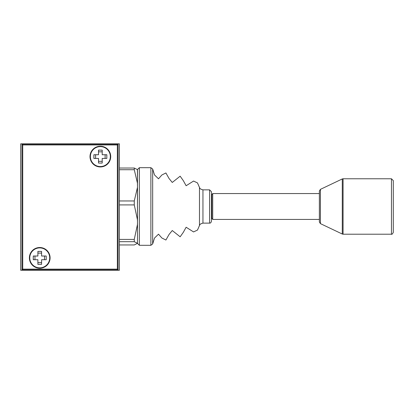 <?xml version="1.0" encoding="UTF-8"?>
<svg xmlns="http://www.w3.org/2000/svg" width="414" height="414" viewBox="0 0 414 414"><rect width="100%" height="100%" fill="white"/><g stroke="black" fill="none" stroke-linecap="round" stroke-linejoin="round"><path stroke-width="0.62" d="M39.739 267.853A9.983 9.983 0 0 0 49.716 257.87A9.983 9.983 0 0 0 39.739 247.893A9.983 9.983 0 0 0 29.756 257.87A9.983 9.983 0 0 0 39.739 267.853M37.886 259.718L37.886 264.339L41.586 264.339L41.586 259.718L46.208 259.718L46.208 256.023L41.586 256.023L41.586 251.401L37.886 251.401L37.886 256.023L33.27 256.023L33.27 259.718L37.886 259.718M37.886 253.109L41.586 253.109M34.973 256.023L34.973 259.718M37.886 262.631L41.586 262.631M44.5 256.023L44.5 259.718M100.359 166.568A9.983 9.983 0 0 0 110.336 156.59A9.983 9.983 0 0 0 100.359 146.608A9.983 9.983 0 0 0 90.376 156.59A9.983 9.983 0 0 0 100.359 166.568M98.511 158.438L98.511 163.059L102.206 163.059L102.206 158.438L106.828 158.438L106.828 154.743L102.206 154.743L102.206 150.122L98.511 150.122L98.511 154.743L93.89 154.743L93.89 158.438L98.511 158.438M98.511 151.829L102.206 151.829M95.598 154.743L95.598 158.438M98.511 161.351L102.206 161.351M105.12 154.743L105.12 158.438M90.009 156.59A10.35 10.35 0 0 0 100.359 166.94A10.35 10.35 0 0 0 110.709 156.59A10.35 10.35 0 0 0 100.359 146.24A10.35 10.35 0 0 0 90.009 156.59M29.389 257.87A10.35 10.35 0 0 0 39.739 268.22A10.35 10.35 0 0 0 50.089 257.87A10.35 10.35 0 0 0 39.739 247.52A10.35 10.35 0 0 0 29.389 257.87M21.994 269.887L118.099 269.887L118.099 144.207L21.994 144.207L21.994 269.887L22.734 269.147L117.364 269.147L117.364 144.947L22.734 144.947L22.734 269.147M117.364 269.147L118.099 269.887M117.364 144.947L118.099 144.207M22.734 144.947L21.994 144.207M209.587 189.855L211.435 191.708L211.435 221.278C211.026 222.654 210.41 223.27 209.587 223.125L209.587 189.855L202.948 189.855L202.948 223.125L209.587 223.125M152.668 243.949L154.52 238.04L158.51 234.174L161.869 237.998L165.905 240.032L169.072 234.443L172.271 230.526L180.147 236.792L183.278 232.394L186.134 227.245L193.561 231.933L197.483 230.065L199.481 225.542L199.481 187.444L197.483 182.921L193.561 181.047L186.134 185.741L183.278 180.592L180.147 176.188L172.271 182.455L169.072 178.543L165.905 172.954L161.869 174.987L158.51 178.807L154.52 174.946L152.668 169.031L152.668 243.949L150.887 245.305L150.887 167.68L139.358 167.68L139.358 245.305L137.505 243.458L137.505 206.493L137.505 239.39M137.505 203.336L137.505 169.528L139.358 167.68M393.3 180.618L393.3 232.368C392.456 234.003 391.841 234.619 391.453 234.215L391.453 178.77L393.3 180.618M320.426 223.627L319.37 221.961L319.37 191.025L320.426 189.358L320.426 223.627L342.28 234.034L342.28 178.946L343.077 178.77L343.077 234.215L391.453 234.215M211.435 215.73A0.367 0.367 0 0 1 211.808 216.103M211.435 197.25A0.367 0.367 0 0 0 211.808 196.883M319.37 193.555L212.713 193.555L212.713 219.43L319.37 219.43M212.713 219.43L211.808 218.318L211.808 194.663L212.713 193.555M134.271 200.961L137.443 187.516L137.505 222.163L137.443 219.756L134.271 204.909L134.271 200.961L119.392 200.961M134.271 204.909L119.392 204.909M119.392 244.953L134.271 244.953L137.505 243.318L134.271 241.688L134.271 239.416L119.392 239.416M134.271 239.416L137.443 224.574L137.505 222.163M134.271 241.688L119.392 241.688M137.443 243.546L137.443 243.546A0.367 0.367 0 0 0 137.505 243.334L137.505 233.475M134.271 168.032L137.505 169.642L137.505 187.625L137.443 183.159L134.271 169.714L134.271 168.032L119.392 168.032M134.271 169.714L119.392 169.714M137.505 242.883A0.367 0.367 0 0 1 137.443 243.09L137.443 243.551M137.412 169.393L137.505 183.288M20.7 270.254L119.392 270.254L119.392 143.839L20.7 143.839L20.7 270.254M199.481 187.444C199.931 187.713 198.927 188.748 202.948 189.855M150.887 245.305L139.358 245.305M152.668 169.031L150.887 167.68M199.481 225.542C199.931 225.273 198.927 224.233 202.948 223.125M320.426 189.358L342.28 178.946M343.077 178.77L391.453 178.77M343.077 234.215L342.28 234.034M57.665 143.839L54.586 143.839"/></g></svg>
